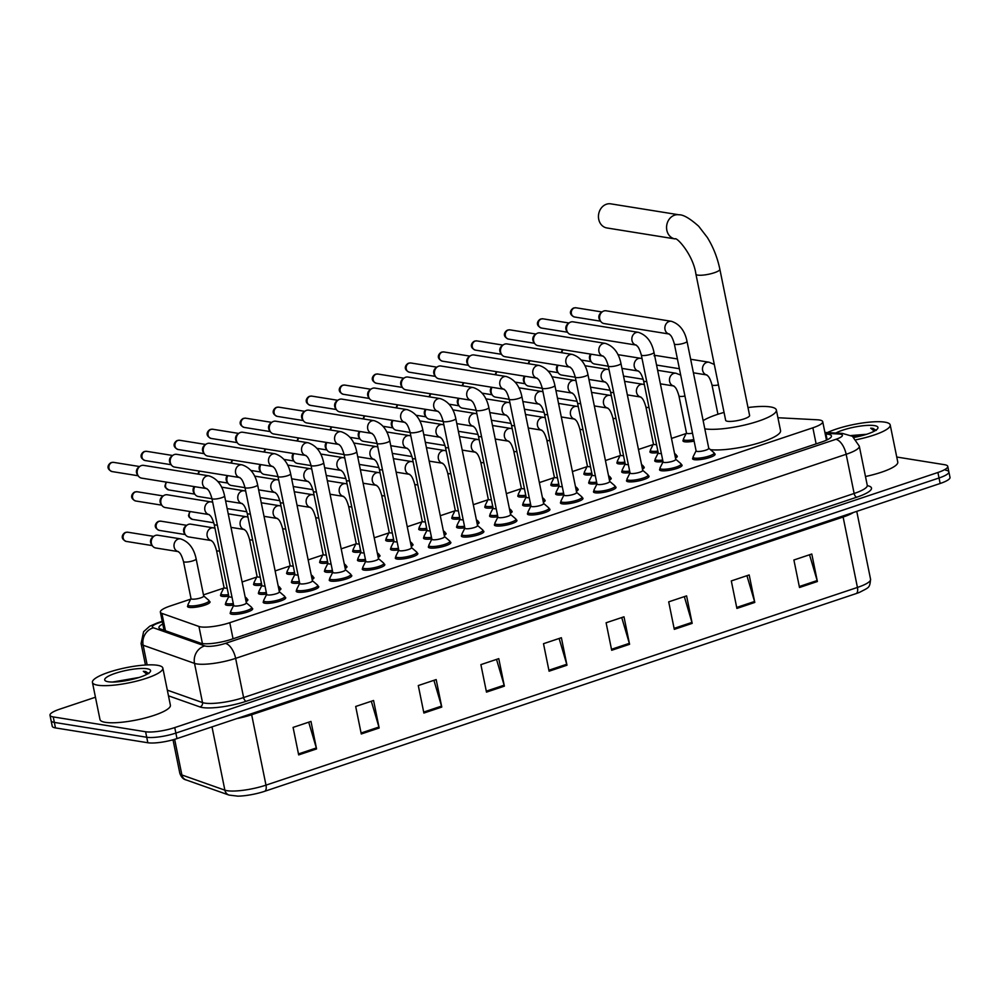 <?xml version="1.0" encoding="UTF-8"?>
<svg xmlns="http://www.w3.org/2000/svg" width="1000" height="1000" viewBox="0 0 1000 1000"><rect width="100%" height="100%" fill="white"/><g stroke="black" fill="none" stroke-linecap="round" stroke-linejoin="round"><path stroke-width="1.5" d="M228.8 596.175A11.487 2.462 168.5 0 1 222.25 596.35A11.487 2.462 168.5 0 1 220.525 595.45A11.487 2.462 168.5 0 1 221.062 594.475M261.825 585.125A11.487 2.462 168.5 0 1 255.287 585.312A11.487 2.462 168.5 0 1 253.562 584.412A11.487 2.462 168.5 0 1 254.1 583.425M294.862 574.087A11.487 2.462 168.5 0 1 288.312 574.275A11.487 2.462 168.5 0 1 286.588 573.375A11.487 2.462 168.5 0 1 287.125 572.388M327.887 563.05A11.487 2.462 168.5 0 1 321.35 563.225A11.487 2.462 168.5 0 1 319.625 562.337A11.487 2.462 168.5 0 1 320.15 561.35M360.925 552A11.487 2.462 168.5 0 1 354.375 552.188A11.487 2.462 168.5 0 1 352.65 551.287A11.487 2.462 168.5 0 1 353.188 550.312M393.95 540.962A11.487 2.462 168.5 0 1 387.413 541.15A11.487 2.462 168.5 0 1 385.688 540.25A11.487 2.462 168.5 0 1 386.213 539.263M426.987 529.925A11.487 2.462 168.5 0 1 420.438 530.112A11.487 2.462 168.5 0 1 418.713 529.212A11.487 2.462 168.5 0 1 419.25 528.225M460.012 518.888A11.487 2.462 168.5 0 1 453.462 519.062A11.487 2.462 168.5 0 1 451.75 518.175A11.487 2.462 168.5 0 1 452.275 517.188M493.038 507.837A11.487 2.462 168.5 0 1 486.5 508.025A11.487 2.462 168.5 0 1 484.775 507.125A11.487 2.462 168.5 0 1 485.312 506.138M526.075 496.8A11.487 2.462 168.5 0 1 519.525 496.987A11.487 2.462 168.5 0 1 517.8 496.087A11.487 2.462 168.5 0 1 518.337 495.1M559.1 485.763A11.487 2.462 168.5 0 1 552.562 485.938A11.487 2.462 168.5 0 1 550.837 485.05A11.487 2.462 168.5 0 1 551.362 484.062M592.137 474.725A11.487 2.462 168.5 0 1 585.588 474.9A11.487 2.462 168.5 0 1 583.862 474A11.487 2.462 168.5 0 1 584.4 473.025M625.163 463.675A11.487 2.462 168.5 0 1 618.625 463.862A11.487 2.462 168.5 0 1 616.9 462.962A11.487 2.462 168.5 0 1 617.425 461.975M658.2 452.638A11.487 2.462 168.5 0 1 651.65 452.825A11.487 2.462 168.5 0 1 649.925 451.925A11.487 2.462 168.5 0 1 650.462 450.938M694.125 441.125A11.487 2.462 168.5 0 1 684.675 441.775A11.487 2.462 168.5 0 1 682.962 440.887A11.487 2.462 168.5 0 1 683.487 439.9M209.15 601.213A11.487 2.462 168.5 0 1 210.025 601.912A11.487 2.462 168.5 0 1 202.125 605.95A11.487 2.462 168.5 0 1 189.225 607.388A11.487 2.462 168.5 0 1 187.5 606.5A11.487 2.462 168.5 0 1 188.038 605.513M266.637 594.075A11.487 2.462 168.5 0 1 260.1 594.263A11.487 2.462 168.5 0 1 258.375 593.362A11.487 2.462 168.5 0 1 258.9 592.375M299.675 583.038A11.487 2.462 168.5 0 1 293.125 583.212A11.487 2.462 168.5 0 1 291.4 582.325A11.487 2.462 168.5 0 1 291.938 581.337M332.7 572A11.487 2.462 168.5 0 1 326.163 572.175A11.487 2.462 168.5 0 1 324.438 571.275A11.487 2.462 168.5 0 1 324.963 570.3M365.737 560.95A11.487 2.462 168.5 0 1 359.188 561.138A11.487 2.462 168.5 0 1 357.463 560.237A11.487 2.462 168.5 0 1 358 559.25M398.762 549.913A11.487 2.462 168.5 0 1 392.212 550.1A11.487 2.462 168.5 0 1 390.5 549.2A11.487 2.462 168.5 0 1 391.025 548.212M431.8 538.875A11.487 2.462 168.5 0 1 425.25 539.05A11.487 2.462 168.5 0 1 423.525 538.162A11.487 2.462 168.5 0 1 424.062 537.175M464.825 527.825A11.487 2.462 168.5 0 1 458.275 528.013A11.487 2.462 168.5 0 1 456.55 527.112A11.487 2.462 168.5 0 1 457.088 526.138M497.85 516.788A11.487 2.462 168.5 0 1 491.312 516.975A11.487 2.462 168.5 0 1 489.588 516.075A11.487 2.462 168.5 0 1 490.125 515.087M530.887 505.75A11.487 2.462 168.5 0 1 524.338 505.938A11.487 2.462 168.5 0 1 522.612 505.037A11.487 2.462 168.5 0 1 523.15 504.05M563.913 494.712A11.487 2.462 168.5 0 1 557.375 494.888A11.487 2.462 168.5 0 1 555.65 494A11.487 2.462 168.5 0 1 556.175 493.013M596.95 483.663A11.487 2.462 168.5 0 1 590.4 483.85A11.487 2.462 168.5 0 1 588.675 482.95A11.487 2.462 168.5 0 1 589.212 481.962M629.975 472.625A11.487 2.462 168.5 0 1 623.438 472.812A11.487 2.462 168.5 0 1 621.712 471.912A11.487 2.462 168.5 0 1 622.238 470.925M663.012 461.587A11.487 2.462 168.5 0 1 656.462 461.763A11.487 2.462 168.5 0 1 654.737 460.875A11.487 2.462 168.5 0 1 655.275 459.888M233.612 605.112A11.487 2.462 168.5 0 1 227.062 605.3A11.487 2.462 168.5 0 1 225.338 604.4A11.487 2.462 168.5 0 1 225.875 603.413M449.988 541.825A11.487 2.462 168.5 0 1 450.863 542.525A11.487 2.462 168.5 0 1 442.962 546.562A11.487 2.462 168.5 0 1 430.062 548A11.487 2.462 168.5 0 1 428.338 547.1A11.487 2.462 168.5 0 1 428.875 546.125M483.013 530.788A11.487 2.462 168.5 0 1 483.888 531.487A11.487 2.462 168.5 0 1 475.988 535.525A11.487 2.462 168.5 0 1 463.088 536.962A11.487 2.462 168.5 0 1 461.362 536.062A11.487 2.462 168.5 0 1 461.9 535.075M317.863 585.988A11.487 2.462 168.5 0 1 318.738 586.688A11.487 2.462 168.5 0 1 310.837 590.725A11.487 2.462 168.5 0 1 297.938 592.163A11.487 2.462 168.5 0 1 296.212 591.275A11.487 2.462 168.5 0 1 296.75 590.288M516.05 519.738A11.487 2.462 168.5 0 1 516.925 520.438A11.487 2.462 168.5 0 1 509.025 524.487A11.487 2.462 168.5 0 1 496.125 525.925A11.487 2.462 168.5 0 1 494.4 525.025A11.487 2.462 168.5 0 1 494.925 524.038M284.837 597.025A11.487 2.462 168.5 0 1 285.712 597.725A11.487 2.462 168.5 0 1 277.812 601.775A11.487 2.462 168.5 0 1 264.913 603.212A11.487 2.462 168.5 0 1 263.188 602.312A11.487 2.462 168.5 0 1 263.712 601.325M416.962 552.863A11.487 2.462 168.5 0 1 417.837 553.562A11.487 2.462 168.5 0 1 409.938 557.6A11.487 2.462 168.5 0 1 397.025 559.05A11.487 2.462 168.5 0 1 395.312 558.15A11.487 2.462 168.5 0 1 395.838 557.163M350.9 574.95A11.487 2.462 168.5 0 1 351.775 575.65A11.487 2.462 168.5 0 1 343.875 579.688A11.487 2.462 168.5 0 1 330.975 581.125A11.487 2.462 168.5 0 1 329.25 580.225A11.487 2.462 168.5 0 1 329.775 579.237M383.925 563.9A11.487 2.462 168.5 0 1 384.8 564.6A11.487 2.462 168.5 0 1 376.9 568.65A11.487 2.462 168.5 0 1 364 570.087A11.487 2.462 168.5 0 1 362.275 569.188A11.487 2.462 168.5 0 1 362.812 568.2M549.075 508.7A11.487 2.462 168.5 0 1 549.95 509.4A11.487 2.462 168.5 0 1 542.05 513.438A11.487 2.462 168.5 0 1 529.15 514.875A11.487 2.462 168.5 0 1 527.425 513.987A11.487 2.462 168.5 0 1 527.962 513M582.112 497.663A11.487 2.462 168.5 0 1 582.987 498.363A11.487 2.462 168.5 0 1 575.087 502.4A11.487 2.462 168.5 0 1 562.188 503.837A11.487 2.462 168.5 0 1 560.462 502.938A11.487 2.462 168.5 0 1 560.988 501.962M615.138 486.625A11.487 2.462 168.5 0 1 616.013 487.312A11.487 2.462 168.5 0 1 608.112 491.362A11.487 2.462 168.5 0 1 595.212 492.8A11.487 2.462 168.5 0 1 593.488 491.9A11.487 2.462 168.5 0 1 594.025 490.913M648.175 475.575A11.487 2.462 168.5 0 1 649.05 476.275A11.487 2.462 168.5 0 1 641.15 480.325A11.487 2.462 168.5 0 1 628.237 481.763A11.487 2.462 168.5 0 1 626.525 480.863A11.487 2.462 168.5 0 1 627.05 479.875M681.2 464.538A11.487 2.462 168.5 0 1 682.075 465.238A11.487 2.462 168.5 0 1 674.175 469.275A11.487 2.462 168.5 0 1 661.275 470.712A11.487 2.462 168.5 0 1 659.55 469.825A11.487 2.462 168.5 0 1 660.088 468.837M714.237 453.5A11.487 2.462 168.5 0 1 715.113 454.2A11.487 2.462 168.5 0 1 707.2 458.237A11.487 2.462 168.5 0 1 694.3 459.675A11.487 2.462 168.5 0 1 692.575 458.775A11.487 2.462 168.5 0 1 693.112 457.788M251.8 608.075A11.487 2.462 168.5 0 1 252.675 608.763A11.487 2.462 168.5 0 1 244.775 612.812A11.487 2.462 168.5 0 1 231.875 614.25A11.487 2.462 168.5 0 1 230.15 613.35A11.487 2.462 168.5 0 1 230.688 612.362M190.688 599.15L170.212 606A21.55 4.625 -11.5 0 0 160.362 612.1A21.55 4.625 -11.5 0 0 161.9 613.387L198.938 626.462A21.55 4.625 -11.5 0 0 200.625 626.875A21.55 4.625 -11.5 0 0 229.775 622.7L812.862 427.8A21.55 4.625 -11.5 0 0 822.712 421.688A21.55 4.625 -11.5 0 0 817.25 419.787L777.925 417.725M686.137 433.537L671.488 438.438M653.112 444.588L638.462 449.475M620.075 455.625L605.438 460.525M587.05 466.662L572.4 471.562M554.012 477.7L539.375 482.6M520.988 488.75L506.337 493.638M487.962 499.787L473.312 504.688M454.925 510.825L440.275 515.725M421.9 521.875L407.25 526.763M388.862 532.913L374.212 537.8M355.838 543.95L341.188 548.85M322.8 554.987L308.163 559.888M289.775 566.038L275.125 570.925M256.75 577.075L242.1 581.975M223.713 588.112L203.463 594.888M280.025 588.075A11.487 2.462 168.5 0 1 280.9 588.775A11.487 2.462 168.5 0 1 279.125 590.588M313.05 577.038A11.487 2.462 168.5 0 1 313.925 577.737A11.487 2.462 168.5 0 1 312.162 579.55M346.087 566A11.487 2.462 168.5 0 1 346.962 566.7A11.487 2.462 168.5 0 1 345.188 568.513M379.113 554.963A11.487 2.462 168.5 0 1 379.988 555.662A11.487 2.462 168.5 0 1 378.225 557.463M412.15 543.913A11.487 2.462 168.5 0 1 413.025 544.612A11.487 2.462 168.5 0 1 411.25 546.425M445.175 532.875A11.487 2.462 168.5 0 1 446.05 533.575A11.487 2.462 168.5 0 1 444.275 535.388M478.212 521.838A11.487 2.462 168.5 0 1 479.087 522.537A11.487 2.462 168.5 0 1 477.312 524.35M511.238 510.8A11.487 2.462 168.5 0 1 512.112 511.488A11.487 2.462 168.5 0 1 510.337 513.3M544.263 499.75A11.487 2.462 168.5 0 1 545.138 500.45A11.487 2.462 168.5 0 1 543.375 502.262M577.3 488.713A11.487 2.462 168.5 0 1 578.175 489.412A11.487 2.462 168.5 0 1 576.4 491.225M610.325 477.675A11.487 2.462 168.5 0 1 611.2 478.375A11.487 2.462 168.5 0 1 609.438 480.175M643.363 466.625A11.487 2.462 168.5 0 1 644.237 467.325A11.487 2.462 168.5 0 1 642.463 469.137M676.388 455.588A11.487 2.462 168.5 0 1 677.262 456.287A11.487 2.462 168.5 0 1 675.487 458.1M246.988 599.125A11.487 2.462 168.5 0 1 247.862 599.825A11.487 2.462 168.5 0 1 246.1 601.625M162.787 624.038A21.55 4.625 -11.5 0 0 158.938 627.712A21.55 4.625 -11.5 0 0 160.487 628.987L200.5 643.125A21.55 4.625 -11.5 0 0 202.188 643.525A21.55 4.625 -11.5 0 0 231.337 639.35L821.587 442.05A21.55 4.625 -11.5 0 0 831.438 435.95A21.55 4.625 -11.5 0 0 825.975 434.038L825.212 434M896.737 457.025L944.525 464.7A21.55 4.625 168.5 0 1 947.763 466.388A21.55 4.625 168.5 0 1 937.913 472.488L174.75 727.588A21.55 4.625 168.5 0 1 145.6 731.75L53.238 716.912A21.55 4.625 168.5 0 1 50 715.225A21.55 4.625 168.5 0 1 59.85 709.125L95.45 697.225M945.65 470.2A21.55 4.625 168.5 0 1 948.875 471.887L950 477.388A21.55 4.625 168.5 0 1 940.15 483.488L176.988 738.587A21.55 4.625 168.5 0 1 147.838 742.75L55.475 727.913L54.35 722.412A21.55 4.625 168.5 0 1 51.125 720.725A21.55 4.625 168.5 0 0 54.35 722.412L146.713 737.25L54.35 722.412L53.238 716.912M176.988 738.587L175.875 733.088A21.55 4.625 168.5 0 1 146.713 737.25A21.55 4.625 168.5 0 0 175.875 733.088L939.025 477.987L175.875 733.088L174.75 727.588M948.875 471.887A21.55 4.625 168.5 0 1 939.025 477.987A21.55 4.625 168.5 0 0 948.875 471.887L947.763 466.388M826.338 439.5L827.1 439.538A21.55 4.625 168.5 0 1 827.675 439.575M163.162 629.938A21.55 4.625 168.5 0 1 163.9 629.538M809.538 554.775L817.15 580.55A5.75 2.775 71.5 0 1 817.387 581.512L811.787 554.012L793.9 560L799.5 587.5L817.387 581.512M746.938 575.7L754.55 601.475A5.75 2.775 71.5 0 1 754.788 602.438L749.188 574.938L731.3 580.925L736.9 608.425L754.788 602.438M684.325 596.625L691.938 622.413A5.75 2.775 71.5 0 1 692.175 623.375L686.587 595.875L668.7 601.85L674.3 629.35L692.175 623.375M621.725 617.55L629.338 643.337A5.75 2.775 71.5 0 1 629.575 644.3L623.987 616.8L606.1 622.775L611.688 650.275L629.575 644.3M308.712 722.175L316.325 747.962A5.75 2.775 71.5 0 1 316.562 748.925L310.975 721.425L293.087 727.4L298.675 754.9L316.562 748.925M371.312 701.25L378.925 727.038A5.75 2.775 71.5 0 1 379.162 728L373.575 700.5L355.688 706.475L361.275 733.975L379.162 728M433.925 680.325L441.525 706.112A5.75 2.775 71.5 0 1 441.775 707.075L436.175 679.575L418.288 685.55L423.888 713.05L441.775 707.075M496.525 659.4L504.137 685.188A5.75 2.775 71.5 0 1 504.375 686.15L498.775 658.65L480.887 664.625L486.488 692.125L504.375 686.15M559.125 638.475L566.737 664.262A5.75 2.775 71.5 0 1 566.975 665.225L561.375 637.725L543.5 643.7L549.087 671.2L566.975 665.225M856.075 593.612A7.188 3.475 -108.5 0 0 857.438 587.438A28.737 6.175 -11.5 0 0 870.575 579.3C869.675 588.237 869.175 587.212 859.688 592.275A23.562 5.062 168.5 0 1 856.075 593.612L264.625 791.312A23.562 5.062 168.5 0 1 237.9 796.15L229 795.075L186.025 779.9C183.312 779.325 181.25 777.125 179.825 773.275A28.737 6.175 -11.5 0 0 181.887 774.975A7.188 6.6 109.5 0 0 186.025 779.9M55.475 727.913A21.55 4.625 168.5 0 1 52.237 726.225L50 715.225M157.45 665.288A35.913 7.713 168.5 0 1 162.838 668.088A35.913 7.713 168.5 0 1 138.138 680.725A35.913 7.713 168.5 0 1 97.825 685.212A35.913 7.713 168.5 0 1 92.438 682.412A35.913 7.713 168.5 0 1 117.125 669.775A35.913 7.713 168.5 0 1 157.45 665.288M162.838 668.088L170.387 705.212A35.913 7.713 168.5 0 1 145.7 717.85A35.913 7.713 168.5 0 1 105.375 722.337A35.913 7.713 168.5 0 1 99.987 719.538L92.438 682.412M139.188 677.425A16.238 3.487 168.5 0 1 139.262 677.425L112.587 682.038M108.2 681.75A23.413 5.025 168.5 0 1 105.475 680.888A23.413 5.025 168.5 0 1 118.4 672.35A23.413 5.025 168.5 0 1 147.075 668.75A23.413 5.025 168.5 0 1 150.238 671.775A23.413 5.025 168.5 0 1 132.012 679.438A23.413 5.025 168.5 0 1 108.2 681.75M148.825 673.587L145.65 671.525L143.312 671.3L146.938 674.287M134.875 678.713L115.862 681.938M148.588 673.288L143.312 671.3M610.8 203.85A12.212 10.362 99.1 0 0 606.487 204.213A12.212 10.362 99.1 0 0 598.45 216.8A12.212 10.362 99.1 0 0 606.925 227.963L675.037 238.912A12.212 10.362 -80.9 0 1 666.562 227.738A12.212 10.362 -80.9 0 1 674.6 215.162A12.212 10.362 -80.9 0 1 678.913 214.788L610.8 203.85M675.037 238.912C676.475 236.637 693.263 254.725 695.925 274.15L725.662 420.325A12.212 2.625 -11.5 0 0 727.5 421.275A12.212 2.625 -11.5 0 0 741.213 419.75A12.212 2.625 -11.5 0 0 749.6 415.45L719.862 269.288C717.45 257.688 713.263 247.062 707.3 237.425L698.675 226.238C689.837 218.375 683.25 214.562 678.913 214.788M747.987 407.55A39.513 8.488 168.5 0 1 770.425 406.925A39.513 8.488 168.5 0 1 776.35 410.012A39.513 8.488 168.5 0 1 749.188 423.9A39.513 8.488 168.5 0 1 704.837 428.85A39.513 8.488 168.5 0 1 704.812 428.837M776.35 410.012L780.55 430.637A39.513 8.488 168.5 0 1 754.587 444.212A39.513 8.488 168.5 0 1 710.45 449.663M703.15 420.625A39.513 8.488 168.5 0 1 724.062 412.413M246.225 602.688A6.463 1.388 168.5 0 1 246.35 602.9A6.463 1.388 168.5 0 1 241.912 605.175A6.463 1.388 168.5 0 1 234.65 605.975A6.463 1.388 168.5 0 1 233.688 605.475L211.925 498.5C209.125 488.812 207.325 489.625 206.625 488.562L206.925 488.638M246.337 602.788L251.475 607.188A10.775 2.312 168.5 0 1 251.7 607.537A10.775 2.312 168.5 0 1 244.288 611.325A10.775 2.312 168.5 0 1 232.2 612.675A10.775 2.312 168.5 0 1 230.575 611.838A10.775 2.312 168.5 0 1 230.65 611.425L233.663 605.363M206.7 488.6L141.625 478.137A6.463 5.487 -80.9 0 1 138.275 475.925A6.463 5.487 -80.9 0 1 137.287 473.55A6.463 5.487 -80.9 0 1 139.8 466.425A6.463 5.487 -80.9 0 1 141.387 465.575A6.463 5.487 -80.9 0 1 143.675 465.375L208.975 475.863C217.162 478.587 222.375 485.275 224.587 495.925A6.463 1.388 168.5 0 1 221.962 497.638A6.463 1.388 168.5 0 1 212.887 499A6.463 1.388 168.5 0 1 211.925 498.5M138.275 475.925L137.238 474.412A4.675 3.962 -80.9 0 1 136.525 472.688A4.675 3.962 -80.9 0 1 138.338 467.55L139.8 466.425M279.25 591.65A6.463 1.388 168.5 0 1 279.387 591.85A6.463 1.388 168.5 0 1 274.938 594.125A6.463 1.388 168.5 0 1 267.688 594.938A6.463 1.388 168.5 0 1 266.712 594.438L244.95 487.463C242.15 477.775 240.35 478.587 239.65 477.512L239.95 477.6M279.363 591.737L284.513 596.15A10.775 2.312 168.5 0 1 284.725 596.5A10.775 2.312 168.5 0 1 277.325 600.288A10.775 2.312 168.5 0 1 265.225 601.638A10.775 2.312 168.5 0 1 263.612 600.788A10.775 2.312 168.5 0 1 263.675 600.388L266.688 594.325M239.725 477.562L174.65 467.1A6.463 5.487 -80.9 0 1 171.3 464.888A6.463 5.487 -80.9 0 1 170.312 462.512A6.463 5.487 -80.9 0 1 172.825 455.387A6.463 5.487 -80.9 0 1 174.425 454.525A6.463 5.487 -80.9 0 1 176.713 454.338L242 464.825C250.2 467.55 255.4 474.225 257.625 484.875A6.463 1.388 168.5 0 1 255 486.6A6.463 1.388 168.5 0 1 245.925 487.962A6.463 1.388 168.5 0 1 244.95 487.463M171.3 464.888L170.263 463.363A4.675 3.962 -80.9 0 1 169.55 461.65A4.675 3.962 -80.9 0 1 171.375 456.5L172.825 455.387M312.288 580.612A6.463 1.388 168.5 0 1 312.413 580.812A6.463 1.388 168.5 0 1 307.975 583.088A6.463 1.388 168.5 0 1 300.712 583.9A6.463 1.388 168.5 0 1 299.75 583.387L277.975 476.413C275.175 466.737 273.387 467.537 272.688 466.475L272.987 466.55M312.387 580.7L317.538 585.112A10.775 2.312 168.5 0 1 317.762 585.45A10.775 2.312 168.5 0 1 310.35 589.25A10.775 2.312 168.5 0 1 298.25 590.588A10.775 2.312 168.5 0 1 296.637 589.75A10.775 2.312 168.5 0 1 296.712 589.35L299.725 583.275M275.038 453.787A6.463 5.487 -80.9 0 0 273.087 453.888A6.463 5.487 -80.9 0 0 272.75 453.988A6.463 5.487 -80.9 0 0 268.5 460.5A6.463 5.487 -80.9 0 0 272.75 466.512L207.688 456.062A6.463 5.487 -80.9 0 1 204.338 453.85A6.463 5.487 -80.9 0 1 203.35 451.475A6.463 5.487 -80.9 0 1 205.863 444.338A6.463 5.487 -80.9 0 1 207.45 443.488A6.463 5.487 -80.9 0 1 209.737 443.288L275.038 453.787C283.225 456.5 288.438 463.188 290.65 473.837A6.463 1.388 168.5 0 1 288.025 475.55A6.463 1.388 168.5 0 1 278.95 476.925A6.463 1.388 168.5 0 1 277.975 476.413M204.338 453.85L203.3 452.325A4.675 3.962 -80.9 0 1 202.587 450.613A4.675 3.962 -80.9 0 1 204.4 445.462L205.863 444.338M345.312 569.562A6.463 1.388 168.5 0 1 345.45 569.775A6.463 1.388 168.5 0 1 341 572.05A6.463 1.388 168.5 0 1 333.75 572.85A6.463 1.388 168.5 0 1 332.775 572.35L311.012 465.375C308.212 455.688 306.413 456.5 305.712 455.438L306.012 455.513M345.425 569.663L350.562 574.075A10.775 2.312 168.5 0 1 350.788 574.412A10.775 2.312 168.5 0 1 343.387 578.2A10.775 2.312 168.5 0 1 331.287 579.55A10.775 2.312 168.5 0 1 329.675 578.713A10.775 2.312 168.5 0 1 329.738 578.312L332.75 572.238M305.788 455.475L240.712 445.012A6.463 5.487 -80.9 0 1 237.362 442.8A6.463 5.487 -80.9 0 1 236.375 440.425A6.463 5.487 -80.9 0 1 238.888 433.3A6.463 5.487 -80.9 0 1 240.487 432.45A6.463 5.487 -80.9 0 1 242.763 432.25L308.062 442.75C316.262 445.462 321.463 452.15 323.675 462.8A6.463 1.388 168.5 0 1 321.05 464.513A6.463 1.388 168.5 0 1 311.975 465.875A6.463 1.388 168.5 0 1 311.012 465.375M237.362 442.8L236.325 441.287A4.675 3.962 -80.9 0 1 235.613 439.562A4.675 3.962 -80.9 0 1 237.425 434.425L238.888 433.3M378.35 558.525A6.463 1.388 168.5 0 1 378.475 558.737A6.463 1.388 168.5 0 1 374.038 561A6.463 1.388 168.5 0 1 366.775 561.812A6.463 1.388 168.5 0 1 365.8 561.312L344.038 454.338C341.238 444.65 339.438 445.462 338.75 444.387L339.038 444.475M378.45 558.625L383.6 563.025A10.775 2.312 168.5 0 1 383.825 563.375A10.775 2.312 168.5 0 1 376.413 567.163A10.775 2.312 168.5 0 1 364.312 568.513A10.775 2.312 168.5 0 1 362.7 567.675A10.775 2.312 168.5 0 1 362.775 567.263L365.788 561.2M341.1 431.7A6.463 5.487 -80.9 0 0 339.15 431.8A6.463 5.487 -80.9 0 0 338.812 431.9A6.463 5.487 -80.9 0 0 334.562 438.413A6.463 5.487 -80.9 0 0 338.8 444.425L273.75 433.975A6.463 5.487 -80.9 0 1 270.387 431.763A6.463 5.487 -80.9 0 1 269.413 429.387A6.463 5.487 -80.9 0 1 271.925 422.262A6.463 5.487 -80.9 0 1 273.512 421.413A6.463 5.487 -80.9 0 1 275.8 421.213L341.1 431.7C349.288 434.425 354.5 441.112 356.712 451.75A6.463 1.388 168.5 0 1 354.087 453.475A6.463 1.388 168.5 0 1 345.012 454.837A6.463 1.388 168.5 0 1 344.038 454.338M270.387 431.763L269.363 430.25A4.675 3.962 -80.9 0 1 268.65 428.525A4.675 3.962 -80.9 0 1 270.462 423.375L271.925 422.262M411.375 547.487A6.463 1.388 168.5 0 1 411.512 547.688A6.463 1.388 168.5 0 1 407.062 549.963A6.463 1.388 168.5 0 1 399.8 550.775A6.463 1.388 168.5 0 1 398.837 550.275L377.075 443.288C374.275 433.612 372.475 434.412 371.775 433.35L372.075 433.425M411.488 547.575L416.625 551.987A10.775 2.312 168.5 0 1 416.85 552.337A10.775 2.312 168.5 0 1 409.438 556.125A10.775 2.312 168.5 0 1 397.35 557.475A10.775 2.312 168.5 0 1 395.737 556.625A10.775 2.312 168.5 0 1 395.8 556.225L398.812 550.15M371.85 433.4L306.775 422.938A6.463 5.487 -80.9 0 1 303.425 420.725A6.463 5.487 -80.9 0 1 302.438 418.35A6.463 5.487 -80.9 0 1 304.95 411.225A6.463 5.487 -80.9 0 1 306.55 410.363A6.463 5.487 -80.9 0 1 308.825 410.175L374.125 420.662C382.325 423.387 387.525 430.062 389.738 440.712A6.463 1.388 168.5 0 1 387.113 442.438A6.463 1.388 168.5 0 1 378.038 443.8A6.463 1.388 168.5 0 1 377.075 443.288M303.425 420.725L302.387 419.2A4.675 3.962 -80.9 0 1 301.675 417.488A4.675 3.962 -80.9 0 1 303.488 412.337L304.95 411.225M444.4 536.438A6.463 1.388 168.5 0 1 444.538 536.65A6.463 1.388 168.5 0 1 440.087 538.925A6.463 1.388 168.5 0 1 432.837 539.738A6.463 1.388 168.5 0 1 431.863 539.225L410.1 432.25C407.3 422.575 405.5 423.375 404.8 422.312L405.1 422.388M444.513 536.538L449.663 540.95A10.775 2.312 168.5 0 1 449.875 541.287A10.775 2.312 168.5 0 1 442.475 545.075A10.775 2.312 168.5 0 1 430.375 546.425A10.775 2.312 168.5 0 1 428.762 545.588A10.775 2.312 168.5 0 1 428.825 545.188L431.838 539.113M407.15 409.625A6.463 5.487 -80.9 0 0 405.213 409.712A6.463 5.487 -80.9 0 0 404.875 409.812A6.463 5.487 -80.9 0 0 400.613 416.337A6.463 5.487 -80.9 0 0 404.862 422.35L339.812 411.9A6.463 5.487 -80.9 0 1 336.45 409.688A6.463 5.487 -80.9 0 1 335.462 407.3A6.463 5.487 -80.9 0 1 337.987 400.175A6.463 5.487 -80.9 0 1 339.575 399.325A6.463 5.487 -80.9 0 1 341.863 399.125L407.15 409.625C415.35 412.337 420.562 419.025 422.775 429.675A6.463 1.388 168.5 0 1 420.15 431.388A6.463 1.388 168.5 0 1 411.075 432.762A6.463 1.388 168.5 0 1 410.1 432.25M336.45 409.688L335.412 408.162A4.675 3.962 -80.9 0 1 334.7 406.45A4.675 3.962 -80.9 0 1 336.525 401.3L337.987 400.175M477.438 525.4A6.463 1.388 168.5 0 1 477.562 525.612A6.463 1.388 168.5 0 1 473.125 527.888A6.463 1.388 168.5 0 1 465.863 528.688A6.463 1.388 168.5 0 1 464.9 528.188L443.137 421.213C440.337 411.525 438.537 412.337 437.837 411.275L438.137 411.35M477.55 525.5L482.688 529.9A10.775 2.312 168.5 0 1 482.912 530.25A10.775 2.312 168.5 0 1 475.5 534.038A10.775 2.312 168.5 0 1 463.413 535.388A10.775 2.312 168.5 0 1 461.788 534.55A10.775 2.312 168.5 0 1 461.863 534.138L464.875 528.075M437.912 411.312L372.837 400.85A6.463 5.487 -80.9 0 1 369.487 398.638A6.463 5.487 -80.9 0 1 368.5 396.262A6.463 5.487 -80.9 0 1 371.012 389.137A6.463 5.487 -80.9 0 1 372.6 388.288A6.463 5.487 -80.9 0 1 374.888 388.088L440.188 398.587C448.375 401.3 453.587 407.987 455.8 418.638A6.463 1.388 168.5 0 1 453.175 420.35A6.463 1.388 168.5 0 1 444.1 421.712A6.463 1.388 168.5 0 1 443.137 421.213M369.487 398.638L368.45 397.125A4.675 3.962 -80.9 0 1 367.738 395.4A4.675 3.962 -80.9 0 1 369.55 390.262L371.012 389.137M510.462 514.362A6.463 1.388 168.5 0 1 510.6 514.562A6.463 1.388 168.5 0 1 506.15 516.838A6.463 1.388 168.5 0 1 498.9 517.65A6.463 1.388 168.5 0 1 497.925 517.15L476.163 410.175C473.363 400.487 471.562 401.3 470.863 400.225L471.163 400.312M510.575 514.45L515.725 518.862A10.775 2.312 168.5 0 1 515.938 519.212A10.775 2.312 168.5 0 1 508.537 523A10.775 2.312 168.5 0 1 496.438 524.35A10.775 2.312 168.5 0 1 494.825 523.5A10.775 2.312 168.5 0 1 494.888 523.1L497.9 517.038M473.212 387.537A6.463 5.487 -80.9 0 0 471.275 387.638A6.463 5.487 -80.9 0 0 470.938 387.738A6.463 5.487 -80.9 0 0 466.675 394.25A6.463 5.487 -80.9 0 0 470.925 400.262L405.875 389.812A6.463 5.487 -80.9 0 1 402.512 387.6A6.463 5.487 -80.9 0 1 401.525 385.225A6.463 5.487 -80.9 0 1 404.038 378.1A6.463 5.487 -80.9 0 1 405.637 377.238A6.463 5.487 -80.9 0 1 407.925 377.05L473.212 387.537C481.413 390.262 486.613 396.938 488.837 407.587A6.463 1.388 168.5 0 1 486.213 409.312A6.463 1.388 168.5 0 1 477.137 410.675A6.463 1.388 168.5 0 1 476.163 410.175M402.512 387.6L401.475 386.075A4.675 3.962 -80.9 0 1 400.763 384.363A4.675 3.962 -80.9 0 1 402.587 379.212L404.038 378.1M543.5 503.325A6.463 1.388 168.5 0 1 543.625 503.525A6.463 1.388 168.5 0 1 539.188 505.8A6.463 1.388 168.5 0 1 531.925 506.613A6.463 1.388 168.5 0 1 530.962 506.1L509.188 399.125C506.388 389.45 504.6 390.25 503.9 389.188L504.2 389.263M543.6 503.413L548.75 507.825A10.775 2.312 168.5 0 1 548.975 508.162A10.775 2.312 168.5 0 1 541.562 511.962A10.775 2.312 168.5 0 1 529.462 513.3A10.775 2.312 168.5 0 1 527.85 512.463A10.775 2.312 168.5 0 1 527.925 512.062L530.938 505.988M503.975 389.225L438.9 378.775A6.463 5.487 -80.9 0 1 435.55 376.562A6.463 5.487 -80.9 0 1 434.562 374.188A6.463 5.487 -80.9 0 1 437.075 367.062A6.463 5.487 -80.9 0 1 438.663 366.2A6.463 5.487 -80.9 0 1 440.95 366.012L506.25 376.5C514.438 379.212 519.65 385.9 521.862 396.55A6.463 1.388 168.5 0 1 519.237 398.275A6.463 1.388 168.5 0 1 510.163 399.637A6.463 1.388 168.5 0 1 509.188 399.125M435.55 376.562L434.513 375.037A4.675 3.962 -80.9 0 1 433.8 373.325A4.675 3.962 -80.9 0 1 435.613 368.175L437.075 367.062M576.525 492.275A6.463 1.388 168.5 0 1 576.663 492.488A6.463 1.388 168.5 0 1 572.212 494.762A6.463 1.388 168.5 0 1 564.963 495.575A6.463 1.388 168.5 0 1 563.987 495.062L542.225 388.088C539.425 378.4 537.625 379.212 536.925 378.15L537.225 378.225M576.638 492.375L581.775 496.788A10.775 2.312 168.5 0 1 582 497.125A10.775 2.312 168.5 0 1 574.6 500.913A10.775 2.312 168.5 0 1 562.5 502.262A10.775 2.312 168.5 0 1 560.887 501.425A10.775 2.312 168.5 0 1 560.95 501.025L563.962 494.95M539.275 365.462A6.463 5.487 -80.9 0 0 537.337 365.55A6.463 5.487 -80.9 0 0 536.987 365.65A6.463 5.487 -80.9 0 0 532.737 372.175A6.463 5.487 -80.9 0 0 536.987 378.175L471.925 367.738A6.463 5.487 -80.9 0 1 468.575 365.525A6.463 5.487 -80.9 0 1 467.587 363.137A6.463 5.487 -80.9 0 1 470.1 356.012A6.463 5.487 -80.9 0 1 471.7 355.163A6.463 5.487 -80.9 0 1 473.988 354.963L539.275 365.462C547.475 368.175 552.675 374.862 554.9 385.513A6.463 1.388 168.5 0 1 552.263 387.225A6.463 1.388 168.5 0 1 543.188 388.587A6.463 1.388 168.5 0 1 542.225 388.088M468.575 365.525L467.537 364A4.675 3.962 -80.9 0 1 466.825 362.287A4.675 3.962 -80.9 0 1 468.638 357.137L470.1 356.012M609.562 481.238A6.463 1.388 168.5 0 1 609.688 481.45A6.463 1.388 168.5 0 1 605.25 483.725A6.463 1.388 168.5 0 1 597.987 484.525A6.463 1.388 168.5 0 1 597.013 484.025L575.25 377.05C572.45 367.362 570.65 368.175 569.963 367.113L570.262 367.188M609.663 481.337L614.812 485.737A10.775 2.312 168.5 0 1 615.037 486.087A10.775 2.312 168.5 0 1 607.625 489.875A10.775 2.312 168.5 0 1 595.525 491.225A10.775 2.312 168.5 0 1 593.913 490.387A10.775 2.312 168.5 0 1 593.987 489.975L597 483.913M570.037 367.15L504.963 356.688A6.463 5.487 -80.9 0 1 501.613 354.475A6.463 5.487 -80.9 0 1 500.625 352.1A6.463 5.487 -80.9 0 1 503.137 344.975A6.463 5.487 -80.9 0 1 504.725 344.125A6.463 5.487 -80.9 0 1 507.013 343.925L572.312 354.412C580.5 357.137 585.712 363.825 587.925 374.475A6.463 1.388 168.5 0 1 585.3 376.188A6.463 1.388 168.5 0 1 576.225 377.55A6.463 1.388 168.5 0 1 575.25 377.05M501.613 354.475L500.575 352.962A4.675 3.962 -80.9 0 1 499.862 351.238A4.675 3.962 -80.9 0 1 501.675 346.1L503.137 344.975M642.588 470.2A6.463 1.388 168.5 0 1 642.725 470.4A6.463 1.388 168.5 0 1 638.275 472.675A6.463 1.388 168.5 0 1 631.013 473.488A6.463 1.388 168.5 0 1 630.05 472.987L608.288 366.012C605.487 356.325 603.688 357.137 602.987 356.062L603.288 356.15M642.7 470.288L647.837 474.7A10.775 2.312 168.5 0 1 648.062 475.05A10.775 2.312 168.5 0 1 640.65 478.837A10.775 2.312 168.5 0 1 628.562 480.188A10.775 2.312 168.5 0 1 626.95 479.338A10.775 2.312 168.5 0 1 627.013 478.938L630.025 472.875M605.337 343.375A6.463 5.487 -80.9 0 0 603.387 343.475A6.463 5.487 -80.9 0 0 603.05 343.575A6.463 5.487 -80.9 0 0 598.8 350.087A6.463 5.487 -80.9 0 0 603.05 356.1L537.987 345.65A6.463 5.487 -80.9 0 1 534.637 343.438A6.463 5.487 -80.9 0 1 533.65 341.062A6.463 5.487 -80.9 0 1 536.163 333.938A6.463 5.487 -80.9 0 1 537.762 333.075A6.463 5.487 -80.9 0 1 540.037 332.887L605.337 343.375C613.538 346.1 618.737 352.775 620.95 363.425A6.463 1.388 168.5 0 1 618.325 365.15A6.463 1.388 168.5 0 1 609.25 366.512A6.463 1.388 168.5 0 1 608.288 366.012M534.637 343.438L533.6 341.912A4.675 3.962 -80.9 0 1 532.888 340.2A4.675 3.962 -80.9 0 1 534.7 335.05L536.163 333.938M675.612 459.162A6.463 1.388 168.5 0 1 675.75 459.363A6.463 1.388 168.5 0 1 671.3 461.637A6.463 1.388 168.5 0 1 664.05 462.45A6.463 1.388 168.5 0 1 663.075 461.938L641.312 354.963C638.513 345.288 636.712 346.087 636.013 345.025L636.312 345.1M675.725 459.25L680.875 463.663A10.775 2.312 168.5 0 1 681.087 464A10.775 2.312 168.5 0 1 673.688 467.8A10.775 2.312 168.5 0 1 661.587 469.137A10.775 2.312 168.5 0 1 659.975 468.3A10.775 2.312 168.5 0 1 660.037 467.9L663.062 461.825M636.1 345.062L571.025 334.613A6.463 5.487 -80.9 0 1 567.663 332.4A6.463 5.487 -80.9 0 1 566.675 330.025A6.463 5.487 -80.9 0 1 569.2 322.887A6.463 5.487 -80.9 0 1 570.788 322.038A6.463 5.487 -80.9 0 1 573.075 321.838L638.375 332.337C646.562 335.05 651.775 341.737 653.988 352.388A6.463 1.388 168.5 0 1 651.363 354.1A6.463 1.388 168.5 0 1 642.288 355.475A6.463 1.388 168.5 0 1 641.312 354.963M567.663 332.4L566.625 330.875A4.675 3.962 -80.9 0 1 565.913 329.162A4.675 3.962 -80.9 0 1 567.737 324.012L569.2 322.887M708.65 448.113A6.463 1.388 168.5 0 1 708.775 448.325A6.463 1.388 168.5 0 1 704.338 450.6A6.463 1.388 168.5 0 1 697.075 451.4A6.463 1.388 168.5 0 1 696.112 450.9L674.35 343.925C671.55 334.237 669.75 335.05 669.05 333.988L669.35 334.062M708.763 448.212L713.9 452.625A10.775 2.312 168.5 0 1 714.125 452.962A10.775 2.312 168.5 0 1 706.712 456.75A10.775 2.312 168.5 0 1 694.625 458.1A10.775 2.312 168.5 0 1 693 457.262A10.775 2.312 168.5 0 1 693.075 456.863L696.087 450.788M671.4 321.3A6.463 5.487 -80.9 0 0 669.45 321.388A6.463 5.487 -80.9 0 0 669.112 321.488A6.463 5.487 -80.9 0 0 664.862 328.013A6.463 5.487 -80.9 0 0 669.112 334.012L604.05 323.562A6.463 5.487 -80.9 0 1 600.7 321.35A6.463 5.487 -80.9 0 1 599.712 318.975A6.463 5.487 -80.9 0 1 602.225 311.85A6.463 5.487 -80.9 0 1 603.812 311A6.463 5.487 -80.9 0 1 606.1 310.8L671.4 321.3C679.6 324.012 684.8 330.7 687.013 341.35A6.463 1.388 168.5 0 1 684.388 343.062A6.463 1.388 168.5 0 1 675.312 344.425A6.463 1.388 168.5 0 1 674.35 343.925M600.7 321.35L599.663 319.837A4.675 3.962 -80.9 0 1 598.95 318.113A4.675 3.962 -80.9 0 1 600.763 312.975L602.225 311.85M231.975 597.075A6.463 1.388 168.5 0 1 229.838 597.025A6.463 1.388 168.5 0 1 228.875 596.525L214.213 524.475C211.412 514.788 209.613 515.6 208.912 514.538L209.213 514.612M211.262 501.85A6.463 5.487 -80.9 0 0 209.325 501.938A6.463 5.487 -80.9 0 0 204.875 510.025A6.463 5.487 -80.9 0 0 208.975 514.562L165.25 507.55A6.463 5.487 -80.9 0 1 161.887 505.337A6.463 5.487 -80.9 0 1 160.9 502.962A6.463 5.487 -80.9 0 1 163.425 495.825A6.463 5.487 -80.9 0 1 167.3 494.775L212.662 502.163M245.138 596.938L246.663 598.25A10.775 2.312 168.5 0 1 246.887 598.587A10.775 2.312 168.5 0 1 245.763 599.975M233.3 603.587A10.775 2.312 168.5 0 1 227.387 603.725A10.775 2.312 168.5 0 1 225.763 602.888A10.775 2.312 168.5 0 1 225.837 602.487L228.85 596.413M161.887 505.337L160.863 503.812A4.675 3.962 -80.9 0 1 160.15 502.1A4.675 3.962 -80.9 0 1 161.962 496.95L163.425 495.825M265.012 586.038A6.463 1.388 168.5 0 1 262.875 585.988A6.463 1.388 168.5 0 1 261.9 585.487L247.237 513.438C244.438 503.75 242.65 504.562 241.95 503.5L242.25 503.575M211.962 498.7L198.275 496.5A6.463 5.487 -80.9 0 1 194.925 494.288A6.463 5.487 -80.9 0 1 193.938 491.912A6.463 5.487 -80.9 0 1 194.8 486.688M278.175 585.9L279.7 587.2A10.775 2.312 168.5 0 1 279.913 587.55A10.775 2.312 168.5 0 1 278.788 588.938M266.325 592.537A10.775 2.312 168.5 0 1 260.413 592.688A10.775 2.312 168.5 0 1 258.8 591.85A10.775 2.312 168.5 0 1 258.863 591.438L261.875 585.375M194.925 494.288L193.888 492.775A4.675 3.962 -80.9 0 1 193.175 491.05A4.675 3.962 -80.9 0 1 194.275 486.6M298.038 575A6.463 1.388 168.5 0 1 295.9 574.95A6.463 1.388 168.5 0 1 294.938 574.45L280.275 502.388C277.475 492.713 275.675 493.512 274.975 492.45L275.275 492.525M244.988 487.663L231.312 485.462A6.463 5.487 -80.9 0 1 227.95 483.25A6.463 5.487 -80.9 0 1 226.962 480.875A6.463 5.487 -80.9 0 1 227.825 475.65M311.2 574.862L312.725 576.163A10.775 2.312 168.5 0 1 312.95 576.512A10.775 2.312 168.5 0 1 311.825 577.888M299.363 581.5A10.775 2.312 168.5 0 1 293.438 581.65A10.775 2.312 168.5 0 1 291.825 580.8A10.775 2.312 168.5 0 1 291.9 580.4L294.913 574.325M227.95 483.25L226.912 481.725A4.675 3.962 -80.9 0 1 226.2 480.012A4.675 3.962 -80.9 0 1 227.3 475.562M331.062 563.962A6.463 1.388 168.5 0 1 328.938 563.913A6.463 1.388 168.5 0 1 327.962 563.4L313.3 491.35C310.5 481.675 308.7 482.475 308.012 481.413L308.312 481.488M278.025 476.625L264.337 474.425A6.463 5.487 -80.9 0 1 260.988 472.212A6.463 5.487 -80.9 0 1 260 469.837A6.463 5.487 -80.9 0 1 260.863 464.6M344.237 563.812L345.75 565.125A10.775 2.312 168.5 0 1 345.975 565.462A10.775 2.312 168.5 0 1 344.85 566.85M332.388 570.462A10.775 2.312 168.5 0 1 326.475 570.6A10.775 2.312 168.5 0 1 324.862 569.763A10.775 2.312 168.5 0 1 324.925 569.362L327.938 563.288M260.988 472.212L259.95 470.688A4.675 3.962 -80.9 0 1 259.237 468.975A4.675 3.962 -80.9 0 1 260.325 464.525M364.1 552.913A6.463 1.388 168.5 0 1 361.962 552.863A6.463 1.388 168.5 0 1 360.988 552.362L346.337 480.312C343.537 470.625 341.737 471.438 341.037 470.375L341.337 470.45M311.05 465.588L297.362 463.387A6.463 5.487 -80.9 0 1 294.012 461.175A6.463 5.487 -80.9 0 1 293.025 458.787A6.463 5.487 -80.9 0 1 293.888 453.562M377.262 552.775L378.787 554.075A10.775 2.312 168.5 0 1 379.012 554.425A10.775 2.312 168.5 0 1 377.887 555.812M365.425 559.425A10.775 2.312 168.5 0 1 359.5 559.562A10.775 2.312 168.5 0 1 357.887 558.725A10.775 2.312 168.5 0 1 357.962 558.312L360.975 552.25M294.012 461.175L292.975 459.65A4.675 3.962 -80.9 0 1 292.262 457.938A4.675 3.962 -80.9 0 1 293.363 453.475M397.125 541.875A6.463 1.388 168.5 0 1 394.988 541.825A6.463 1.388 168.5 0 1 394.025 541.325L379.363 469.275C376.562 459.588 374.762 460.4 374.062 459.325L374.363 459.412M344.087 454.538L330.4 452.337A6.463 5.487 -80.9 0 1 327.05 450.125A6.463 5.487 -80.9 0 1 326.062 447.75A6.463 5.487 -80.9 0 1 326.925 442.525M410.3 541.737L411.812 543.038A10.775 2.312 168.5 0 1 412.038 543.387A10.775 2.312 168.5 0 1 410.913 544.763M398.45 548.375A10.775 2.312 168.5 0 1 392.537 548.525A10.775 2.312 168.5 0 1 390.925 547.675A10.775 2.312 168.5 0 1 390.988 547.275L394 541.213M327.05 450.125L326.012 448.612A4.675 3.962 -80.9 0 1 325.3 446.887A4.675 3.962 -80.9 0 1 326.388 442.438M430.163 530.837A6.463 1.388 168.5 0 1 428.025 530.788A6.463 1.388 168.5 0 1 427.05 530.275L412.4 458.225C409.6 448.55 407.8 449.35 407.1 448.288L407.4 448.363M377.113 443.5L363.425 441.3A6.463 5.487 -80.9 0 1 360.075 439.087A6.463 5.487 -80.9 0 1 359.087 436.712A6.463 5.487 -80.9 0 1 359.95 431.488M443.325 530.7L444.85 532A10.775 2.312 168.5 0 1 445.062 532.337A10.775 2.312 168.5 0 1 443.938 533.725M431.488 537.337A10.775 2.312 168.5 0 1 425.562 537.475A10.775 2.312 168.5 0 1 423.95 536.638A10.775 2.312 168.5 0 1 424.012 536.237L427.038 530.163M360.075 439.087L359.038 437.562A4.675 3.962 -80.9 0 1 358.325 435.85A4.675 3.962 -80.9 0 1 359.425 431.4M463.188 519.8A6.463 1.388 168.5 0 1 461.05 519.75A6.463 1.388 168.5 0 1 460.087 519.237L445.425 447.188C442.625 437.5 440.825 438.312 440.125 437.25L440.425 437.325M410.15 432.463L396.463 430.262A6.463 5.487 -80.9 0 1 393.1 428.05A6.463 5.487 -80.9 0 1 392.125 425.675A6.463 5.487 -80.9 0 1 392.975 420.438M476.35 519.65L477.875 520.962A10.775 2.312 168.5 0 1 478.1 521.3A10.775 2.312 168.5 0 1 476.975 522.688M464.513 526.3A10.775 2.312 168.5 0 1 458.6 526.438A10.775 2.312 168.5 0 1 456.975 525.6A10.775 2.312 168.5 0 1 457.05 525.2L460.062 519.125M393.1 428.05L392.075 426.525A4.675 3.962 -80.9 0 1 391.362 424.812A4.675 3.962 -80.9 0 1 392.45 420.35M496.225 508.75A6.463 1.388 168.5 0 1 494.087 508.7A6.463 1.388 168.5 0 1 493.113 508.2L478.45 436.15C475.662 426.463 473.862 427.275 473.162 426.213L473.462 426.287M443.175 421.413L429.487 419.212A6.463 5.487 -80.9 0 1 426.138 417A6.463 5.487 -80.9 0 1 425.15 414.625A6.463 5.487 -80.9 0 1 426.012 409.4M509.387 508.612L510.913 509.913A10.775 2.312 168.5 0 1 511.125 510.262A10.775 2.312 168.5 0 1 510 511.65M497.537 515.25A10.775 2.312 168.5 0 1 491.625 515.4A10.775 2.312 168.5 0 1 490.012 514.562A10.775 2.312 168.5 0 1 490.075 514.15L493.088 508.088M426.138 417L425.1 415.487A4.675 3.962 -80.9 0 1 424.387 413.775A4.675 3.962 -80.9 0 1 425.487 409.312M529.25 497.713A6.463 1.388 168.5 0 1 527.112 497.663A6.463 1.388 168.5 0 1 526.15 497.163L511.488 425.112C508.688 415.425 506.887 416.238 506.188 415.163L506.488 415.25M476.2 410.375L462.525 408.175A6.463 5.487 -80.9 0 1 459.162 405.962A6.463 5.487 -80.9 0 1 458.175 403.587A6.463 5.487 -80.9 0 1 459.038 398.363M542.413 497.575L543.938 498.875A10.775 2.312 168.5 0 1 544.163 499.225A10.775 2.312 168.5 0 1 543.038 500.6M530.575 504.212A10.775 2.312 168.5 0 1 524.663 504.363A10.775 2.312 168.5 0 1 523.038 503.512A10.775 2.312 168.5 0 1 523.112 503.113L526.125 497.05M459.162 405.962L458.125 404.45A4.675 3.962 -80.9 0 1 457.413 402.725A4.675 3.962 -80.9 0 1 458.512 398.275M562.275 486.675A6.463 1.388 168.5 0 1 560.15 486.625A6.463 1.388 168.5 0 1 559.175 486.112L544.513 414.062C541.712 404.387 539.925 405.188 539.225 404.125L539.525 404.2M509.237 399.338L495.55 397.137A6.463 5.487 -80.9 0 1 492.2 394.925A6.463 5.487 -80.9 0 1 491.213 392.55A6.463 5.487 -80.9 0 1 492.075 387.312M575.45 486.525L576.962 487.837A10.775 2.312 168.5 0 1 577.188 488.175A10.775 2.312 168.5 0 1 576.062 489.562M563.6 493.175A10.775 2.312 168.5 0 1 557.688 493.312A10.775 2.312 168.5 0 1 556.075 492.475A10.775 2.312 168.5 0 1 556.138 492.075L559.15 486M492.2 394.925L491.163 393.4A4.675 3.962 -80.9 0 1 490.45 391.688A4.675 3.962 -80.9 0 1 491.55 387.238M595.312 475.625A6.463 1.388 168.5 0 1 593.175 475.575A6.463 1.388 168.5 0 1 592.212 475.075L577.55 403.025C574.75 393.338 572.95 394.15 572.25 393.088L572.55 393.162M542.263 388.3L528.575 386.1A6.463 5.487 -80.9 0 1 525.225 383.888A6.463 5.487 -80.9 0 1 524.237 381.512A6.463 5.487 -80.9 0 1 525.1 376.275M608.475 475.487L610 476.8A10.775 2.312 168.5 0 1 610.225 477.137A10.775 2.312 168.5 0 1 609.1 478.525M596.638 482.137A10.775 2.312 168.5 0 1 590.712 482.275A10.775 2.312 168.5 0 1 589.1 481.438A10.775 2.312 168.5 0 1 589.175 481.037L592.188 474.963M525.225 383.888L524.188 382.362A4.675 3.962 -80.9 0 1 523.475 380.65A4.675 3.962 -80.9 0 1 524.575 376.188M628.337 464.588A6.463 1.388 168.5 0 1 626.213 464.538A6.463 1.388 168.5 0 1 625.237 464.038L610.575 391.987C607.775 382.3 605.975 383.113 605.275 382.05L605.575 382.125M575.3 377.25L561.613 375.05A6.463 5.487 -80.9 0 1 558.263 372.837A6.463 5.487 -80.9 0 1 557.275 370.462A6.463 5.487 -80.9 0 1 558.138 365.238M641.513 464.45L643.025 465.75A10.775 2.312 168.5 0 1 643.25 466.1A10.775 2.312 168.5 0 1 642.125 467.488M629.663 471.087A10.775 2.312 168.5 0 1 623.75 471.238A10.775 2.312 168.5 0 1 622.137 470.4A10.775 2.312 168.5 0 1 622.2 469.988L625.212 463.925M558.263 372.837L557.225 371.325A4.675 3.962 -80.9 0 1 556.512 369.6A4.675 3.962 -80.9 0 1 557.6 365.15M661.375 453.55A6.463 1.388 168.5 0 1 659.237 453.5A6.463 1.388 168.5 0 1 658.263 452.987L643.612 380.938C640.812 371.262 639.012 372.062 638.312 371L638.612 371.075M608.325 366.213L594.637 364.012A6.463 5.487 -80.9 0 1 591.287 361.8A6.463 5.487 -80.9 0 1 590.3 359.425A6.463 5.487 -80.9 0 1 591.163 354.2M674.538 453.413L676.062 454.712A10.775 2.312 168.5 0 1 676.275 455.062A10.775 2.312 168.5 0 1 675.15 456.438M662.7 460.05A10.775 2.312 168.5 0 1 656.775 460.2A10.775 2.312 168.5 0 1 655.163 459.35A10.775 2.312 168.5 0 1 655.225 458.95L658.25 452.875M591.287 361.8L590.25 360.275A4.675 3.962 -80.9 0 1 589.538 358.562A4.675 3.962 -80.9 0 1 590.638 354.113M203.562 595.837A6.463 1.388 168.5 0 1 203.7 596.038A6.463 1.388 168.5 0 1 199.25 598.312A6.463 1.388 168.5 0 1 192 599.125A6.463 1.388 168.5 0 1 191.025 598.612L183.475 561.487C180.675 551.812 178.875 552.612 178.175 551.55L178.475 551.625M178.25 551.6L155.725 547.975A6.463 5.487 -80.9 0 1 152.375 545.763A6.463 5.487 -80.9 0 1 151.387 543.387A6.463 5.487 -80.9 0 1 153.9 536.263A6.463 5.487 -80.9 0 1 157.775 535.212L180.525 538.862C188.725 541.587 193.925 548.263 196.15 558.913A6.463 1.388 168.5 0 1 193.525 560.638A6.463 1.388 168.5 0 1 184.45 562A6.463 1.388 168.5 0 1 183.475 561.487M203.675 595.925L208.825 600.337A10.775 2.312 168.5 0 1 209.037 600.688A10.775 2.312 168.5 0 1 201.637 604.475A10.775 2.312 168.5 0 1 189.537 605.825A10.775 2.312 168.5 0 1 187.925 604.975A10.775 2.312 168.5 0 1 187.987 604.575L191 598.5M152.375 545.763L151.337 544.237A4.675 3.962 -80.9 0 1 150.625 542.525A4.675 3.962 -80.9 0 1 152.438 537.375L153.9 536.263M227.162 588.138A6.463 1.388 168.5 0 1 225.025 588.088A6.463 1.388 168.5 0 1 224.062 587.575L216.513 550.45C213.713 540.775 211.912 541.575 211.213 540.513L211.513 540.588M211.287 540.55L188.75 536.938A6.463 5.487 -80.9 0 1 185.4 534.725A6.463 5.487 -80.9 0 1 184.412 532.337A6.463 5.487 -80.9 0 1 186.925 525.212A6.463 5.487 -80.9 0 1 190.812 524.163L214.963 528.138M228.487 594.637A10.775 2.312 168.5 0 1 222.575 594.775A10.775 2.312 168.5 0 1 220.95 593.938A10.775 2.312 168.5 0 1 221.025 593.538L224.037 587.463M185.4 534.725L184.363 533.2A4.675 3.962 -80.9 0 1 183.65 531.487A4.675 3.962 -80.9 0 1 185.463 526.337L186.925 525.212M260.2 577.087A6.463 1.388 168.5 0 1 258.062 577.038A6.463 1.388 168.5 0 1 257.087 576.538L249.537 539.412C246.737 529.725 244.938 530.538 244.237 529.475L244.537 529.55M261.512 583.6A10.775 2.312 168.5 0 1 255.6 583.737A10.775 2.312 168.5 0 1 253.988 582.9A10.775 2.312 168.5 0 1 254.05 582.487L257.062 576.425M293.225 566.05A6.463 1.388 168.5 0 1 291.087 566A6.463 1.388 168.5 0 1 290.125 565.5L282.562 528.375C279.762 518.688 277.975 519.5 277.275 518.425L277.575 518.513M294.55 572.55A10.775 2.312 168.5 0 1 288.637 572.7A10.775 2.312 168.5 0 1 287.013 571.85A10.775 2.312 168.5 0 1 287.087 571.45L290.1 565.388M326.25 555.013A6.463 1.388 168.5 0 1 324.125 554.963A6.463 1.388 168.5 0 1 323.15 554.45L315.6 517.325C312.8 507.65 311 508.45 310.3 507.388L310.6 507.463M327.575 561.512A10.775 2.312 168.5 0 1 321.662 561.65A10.775 2.312 168.5 0 1 320.05 560.812A10.775 2.312 168.5 0 1 320.112 560.413L323.125 554.338M359.288 543.975A6.463 1.388 168.5 0 1 357.15 543.913A6.463 1.388 168.5 0 1 356.188 543.413L348.625 506.287C345.825 496.6 344.025 497.413 343.338 496.35L343.625 496.425M360.613 550.475A10.775 2.312 168.5 0 1 354.688 550.612A10.775 2.312 168.5 0 1 353.075 549.775A10.775 2.312 168.5 0 1 353.15 549.375L356.163 543.3M392.312 532.925A6.463 1.388 168.5 0 1 390.175 532.875A6.463 1.388 168.5 0 1 389.212 532.375L381.662 495.25C378.862 485.562 377.062 486.375 376.362 485.312L376.662 485.387M393.638 539.425A10.775 2.312 168.5 0 1 387.725 539.575A10.775 2.312 168.5 0 1 386.112 538.737A10.775 2.312 168.5 0 1 386.175 538.325L389.188 532.263M425.35 521.888A6.463 1.388 168.5 0 1 423.212 521.838A6.463 1.388 168.5 0 1 422.238 521.337L414.688 484.212C411.887 474.525 410.087 475.337 409.387 474.263L409.688 474.35M426.675 528.387A10.775 2.312 168.5 0 1 420.75 528.538A10.775 2.312 168.5 0 1 419.137 527.688A10.775 2.312 168.5 0 1 419.2 527.288L422.225 521.225M458.375 510.85A6.463 1.388 168.5 0 1 456.238 510.8A6.463 1.388 168.5 0 1 455.275 510.288L447.725 473.162C444.925 463.488 443.125 464.288 442.425 463.225L442.725 463.3M459.7 517.35A10.775 2.312 168.5 0 1 453.787 517.487A10.775 2.312 168.5 0 1 452.163 516.65A10.775 2.312 168.5 0 1 452.238 516.25L455.25 510.175M491.413 499.8A6.463 1.388 168.5 0 1 489.275 499.75A6.463 1.388 168.5 0 1 488.3 499.25L480.75 462.125C477.95 452.438 476.15 453.25 475.45 452.188L475.75 452.262M492.725 506.312A10.775 2.312 168.5 0 1 486.812 506.45A10.775 2.312 168.5 0 1 485.2 505.613A10.775 2.312 168.5 0 1 485.262 505.213L488.275 499.137M524.438 488.762A6.463 1.388 168.5 0 1 522.3 488.713A6.463 1.388 168.5 0 1 521.337 488.212L513.775 451.087C510.975 441.4 509.188 442.212 508.488 441.15L508.787 441.225M525.763 495.262A10.775 2.312 168.5 0 1 519.85 495.412A10.775 2.312 168.5 0 1 518.225 494.575A10.775 2.312 168.5 0 1 518.3 494.162L521.312 488.1M557.463 477.725A6.463 1.388 168.5 0 1 555.337 477.675A6.463 1.388 168.5 0 1 554.362 477.163L546.812 440.037C544.012 430.363 542.212 431.163 541.512 430.1L541.812 430.175M558.787 484.225A10.775 2.312 168.5 0 1 552.875 484.375A10.775 2.312 168.5 0 1 551.263 483.525A10.775 2.312 168.5 0 1 551.325 483.125L554.338 477.05M590.5 466.688A6.463 1.388 168.5 0 1 588.362 466.637A6.463 1.388 168.5 0 1 587.4 466.125L579.837 429C577.038 419.325 575.237 420.125 574.55 419.062L574.837 419.137M591.825 473.188A10.775 2.312 168.5 0 1 585.9 473.325A10.775 2.312 168.5 0 1 584.288 472.488A10.775 2.312 168.5 0 1 584.362 472.088L587.375 466.012M623.525 455.637A6.463 1.388 168.5 0 1 621.4 455.588A6.463 1.388 168.5 0 1 620.425 455.087L612.875 417.962C610.075 408.275 608.275 409.087 607.575 408.025L607.875 408.1M624.85 462.15A10.775 2.312 168.5 0 1 618.938 462.287A10.775 2.312 168.5 0 1 617.325 461.45A10.775 2.312 168.5 0 1 617.388 461.037L620.4 454.975M656.562 444.6A6.463 1.388 168.5 0 1 654.425 444.55A6.463 1.388 168.5 0 1 653.45 444.05L645.9 406.925C643.1 397.238 641.3 398.05 640.6 396.975L640.9 397.062M657.887 451.1A10.775 2.312 168.5 0 1 651.963 451.25A10.775 2.312 168.5 0 1 650.35 450.4A10.775 2.312 168.5 0 1 650.425 450L653.438 443.938M692.513 433.188A6.463 1.388 168.5 0 1 687.45 433.512A6.463 1.388 168.5 0 1 686.488 433L678.938 395.875C676.137 386.2 674.338 387 673.637 385.938L673.938 386.012M693.812 439.6A10.775 2.312 168.5 0 1 685 440.2A10.775 2.312 168.5 0 1 683.375 439.363A10.775 2.312 168.5 0 1 683.45 438.963L686.462 432.887M827.35 432.6A35.913 7.713 168.5 0 1 884.825 422.15A35.913 7.713 168.5 0 1 890.212 424.95A35.913 7.713 168.5 0 1 856.287 439.725M890.212 424.95L897.775 462.075A35.913 7.713 168.5 0 1 865.475 476.512M866.625 434.288L851.1 435.525M835.763 433.05A23.413 5.025 168.5 0 1 874.463 425.613A23.413 5.025 168.5 0 1 877.625 428.638A23.413 5.025 168.5 0 1 854.025 437.425M876.2 430.45L873.025 428.387L870.7 428.162L874.325 431.15M862.262 435.575L853.012 436.662M875.975 430.15L870.7 428.162M202.425 643.562L198.938 626.462M233.05 638.787L229.775 622.7M165.438 630.737L161.9 613.387M816.125 443.875L812.862 427.8M162.312 621.725L158.938 622.85A14.363 3.088 -11.5 0 0 153.4 627.775L204.775 645.913A14.363 3.088 -11.5 0 0 205.9 646.188A14.363 3.088 -11.5 0 0 225.325 643.413L835.85 439.325A14.363 3.088 -11.5 0 0 840.275 434.137A14.363 3.088 -11.5 0 0 838.787 433.988L825.062 433.275M838.787 433.988A14.363 10.8 93 0 1 842.337 433.387L852.425 436.275L859.3 446.15A28.737 6.175 168.5 0 1 846.162 454.288L235.637 658.363A28.737 6.175 168.5 0 1 196.762 663.925A28.737 6.175 168.5 0 1 194.525 663.388L202.5 702.575A28.737 6.175 -11.5 0 0 204.737 703.112A28.737 6.175 -11.5 0 0 243.612 697.55L854.137 493.475A28.737 6.175 -11.5 0 0 867.275 485.337L867.225 486.075M867.362 485.662A32.325 6.938 168.5 0 1 856.712 497.212L246.188 701.287A3.588 1.737 71.5 0 1 243.612 697.55L235.637 658.363A14.363 6.95 -108.5 0 0 225.325 643.413M246.188 701.287A32.325 6.938 168.5 0 1 202.463 707.55A32.325 6.938 168.5 0 1 199.938 706.938L168.475 695.825M145.6 731.75L147.838 742.75M937.913 472.488L940.15 483.488M204.775 645.913A14.363 13.213 109.5 0 0 194.525 663.388L143.15 645.238L147.162 664.925M153.4 627.775A14.363 13.213 109.5 0 0 143.15 645.238A28.737 6.175 168.5 0 1 141.088 643.538L145.463 665.013M167.325 690.15L202.5 702.575A3.588 3.3 -70.5 0 1 199.938 706.938M835.85 439.325A14.363 6.95 -108.5 0 1 846.162 454.288L854.137 493.475A3.588 1.737 71.5 0 0 856.712 497.212M158.938 622.85A14.363 6.95 -108.5 0 0 157.188 622.975L149.675 626.263L143.613 631.688L141.088 643.538M827.1 439.538L825.975 434.038M842.938 515.988A7.188 3.475 -108.5 0 0 843.112 517.038L251.663 714.737A28.737 6.175 168.5 0 1 236.838 718.575M853.425 512.475A28.737 6.175 168.5 0 1 843.112 517.038L857.438 587.438L265.988 785.138A7.188 3.475 71.5 0 1 264.625 791.312M174.638 739.325L181.887 774.975L224.875 790.163A28.737 6.175 -11.5 0 0 227.125 790.7A28.737 6.175 -11.5 0 0 265.988 785.138L251.663 714.737A7.188 3.475 -108.5 0 1 251.488 713.688M229 795.075A7.188 6.6 109.5 0 1 224.875 790.163L212 726.888M566.737 664.262L548.888 670.225M504.137 685.188L486.287 691.15M441.525 706.112L423.688 712.075M378.925 727.038L361.087 733M316.325 747.962L298.475 753.925M629.338 643.337L611.487 649.3M691.938 622.413L674.1 628.375M754.55 601.475L736.7 607.45M817.15 580.55L799.3 586.525M695.925 274.15A12.212 2.625 -11.5 0 0 697.763 275.113A12.212 2.625 -11.5 0 0 714.275 272.75A12.212 2.625 -11.5 0 0 719.862 269.288M113.575 462.362L111.363 462.537C109.1 463.312 104.787 468.488 112.1 471.575A4.675 3.962 -80.9 0 1 108.863 467.312A4.675 3.962 -80.9 0 1 111.925 462.5A4.675 3.962 -80.9 0 1 113.575 462.362L139.637 466.55M206.688 488.587A6.463 5.487 -80.9 0 1 202.438 482.587A6.463 5.487 -80.9 0 1 206.688 476.062A6.463 5.487 -80.9 0 1 207.025 475.962A6.463 5.487 -80.9 0 1 208.975 475.863M146.613 451.312L144.388 451.5C142.137 452.262 137.812 457.438 145.125 460.538A4.675 3.962 -80.9 0 1 141.888 456.262A4.675 3.962 -80.9 0 1 144.963 451.463A4.675 3.962 -80.9 0 1 146.613 451.312L172.675 455.5M239.713 477.55A6.463 5.487 -80.9 0 1 235.463 471.538A6.463 5.487 -80.9 0 1 239.725 465.025A6.463 5.487 -80.9 0 1 240.062 464.925A6.463 5.487 -80.9 0 1 242 464.825M179.638 440.275L177.425 440.462C175.162 441.225 170.85 446.4 178.162 449.5A4.675 3.962 -80.9 0 1 174.925 445.225A4.675 3.962 -80.9 0 1 177.987 440.412A4.675 3.962 -80.9 0 1 179.638 440.275L205.7 444.462M212.675 429.237L210.45 429.412C208.2 430.188 203.875 435.363 211.188 438.45A4.675 3.962 -80.9 0 1 207.95 434.188A4.675 3.962 -80.9 0 1 211.025 429.375A4.675 3.962 -80.9 0 1 212.675 429.237L238.738 433.425M305.775 455.462A6.463 5.487 -80.9 0 1 301.525 449.462A6.463 5.487 -80.9 0 1 305.775 442.938A6.463 5.487 -80.9 0 1 306.125 442.837A6.463 5.487 -80.9 0 1 308.062 442.75M245.7 418.188L243.475 418.375C241.225 419.15 236.912 424.325 244.225 427.413A4.675 3.962 -80.9 0 1 240.975 423.137A4.675 3.962 -80.9 0 1 244.05 418.338A4.675 3.962 -80.9 0 1 245.7 418.188L271.762 422.388M278.725 407.15L276.512 407.337C274.25 408.1 269.938 413.275 277.25 416.375A4.675 3.962 -80.9 0 1 274.012 412.1A4.675 3.962 -80.9 0 1 277.075 407.287A4.675 3.962 -80.9 0 1 278.725 407.15L304.8 411.337M371.838 433.387A6.463 5.487 -80.9 0 1 367.587 427.375A6.463 5.487 -80.9 0 1 371.838 420.863A6.463 5.487 -80.9 0 1 372.175 420.763A6.463 5.487 -80.9 0 1 374.125 420.662M311.762 396.112L309.538 396.287C307.288 397.062 302.962 402.238 310.275 405.325A4.675 3.962 -80.9 0 1 307.038 401.062A4.675 3.962 -80.9 0 1 310.113 396.25A4.675 3.962 -80.9 0 1 311.762 396.112L337.825 400.3M344.787 385.075L342.575 385.25C340.312 386.025 336 391.2 343.312 394.288A4.675 3.962 -80.9 0 1 340.075 390.025A4.675 3.962 -80.9 0 1 343.137 385.213A4.675 3.962 -80.9 0 1 344.787 385.075L370.85 389.263M437.9 411.3A6.463 5.487 -80.9 0 1 433.65 405.3A6.463 5.487 -80.9 0 1 437.9 398.775A6.463 5.487 -80.9 0 1 438.237 398.675A6.463 5.487 -80.9 0 1 440.188 398.587M377.825 374.025L375.6 374.212C373.35 374.988 369.025 380.15 376.337 383.25A4.675 3.962 -80.9 0 1 373.1 378.975A4.675 3.962 -80.9 0 1 376.175 374.175A4.675 3.962 -80.9 0 1 377.825 374.025L403.888 378.212M410.85 362.987L408.638 363.175C406.375 363.938 402.062 369.113 409.375 372.212A4.675 3.962 -80.9 0 1 406.138 367.938A4.675 3.962 -80.9 0 1 409.2 363.125A4.675 3.962 -80.9 0 1 410.85 362.987L436.912 367.175M503.963 389.225A6.463 5.487 -80.9 0 1 499.712 383.212A6.463 5.487 -80.9 0 1 503.963 376.7A6.463 5.487 -80.9 0 1 504.3 376.6A6.463 5.487 -80.9 0 1 506.25 376.5M443.888 351.95L441.662 352.125C439.412 352.9 435.087 358.075 442.4 361.163A4.675 3.962 -80.9 0 1 439.162 356.9A4.675 3.962 -80.9 0 1 442.238 352.088A4.675 3.962 -80.9 0 1 443.888 351.95L469.95 356.138M476.912 340.913L474.688 341.087C472.438 341.863 468.125 347.038 475.438 350.125A4.675 3.962 -80.9 0 1 472.188 345.863A4.675 3.962 -80.9 0 1 475.262 341.05A4.675 3.962 -80.9 0 1 476.912 340.913L502.975 345.1M570.013 367.137A6.463 5.487 -80.9 0 1 565.775 361.125A6.463 5.487 -80.9 0 1 570.025 354.613A6.463 5.487 -80.9 0 1 570.363 354.513A6.463 5.487 -80.9 0 1 572.312 354.412M509.95 329.862L507.725 330.05C505.462 330.812 501.15 335.988 508.462 339.087A4.675 3.962 -80.9 0 1 505.225 334.812A4.675 3.962 -80.9 0 1 508.3 330.012A4.675 3.962 -80.9 0 1 509.95 329.862L536.013 334.05M542.975 318.825L540.75 319C538.5 319.775 534.175 324.95 541.487 328.05A4.675 3.962 -80.9 0 1 538.25 323.775A4.675 3.962 -80.9 0 1 541.325 318.962A4.675 3.962 -80.9 0 1 542.975 318.825L569.038 323.013M636.075 345.062A6.463 5.487 -80.9 0 1 631.838 339.05A6.463 5.487 -80.9 0 1 636.087 332.537A6.463 5.487 -80.9 0 1 636.425 332.438A6.463 5.487 -80.9 0 1 638.375 332.337M576 307.787L573.787 307.962C571.525 308.738 567.212 313.913 574.525 317A4.675 3.962 -80.9 0 1 571.287 312.738A4.675 3.962 -80.9 0 1 574.35 307.925A4.675 3.962 -80.9 0 1 576 307.787L602.062 311.975M137.2 491.763L134.975 491.938C132.725 492.713 128.412 497.887 135.712 500.988A4.675 3.962 -80.9 0 1 132.475 496.712A4.675 3.962 -80.9 0 1 135.55 491.9A4.675 3.962 -80.9 0 1 137.2 491.763L163.263 495.95M217.312 525.025A6.463 1.388 168.5 0 1 215.188 524.975A6.463 1.388 168.5 0 1 214.213 524.475M166.137 482.075L164.887 486.15L165.413 487.6L168.75 489.938A4.675 3.962 -80.9 0 1 165.675 486.9A4.675 3.962 -80.9 0 1 166.713 482.175M250.35 513.987A6.463 1.388 168.5 0 1 248.212 513.938A6.463 1.388 168.5 0 1 247.237 513.438M242.013 503.525A6.463 5.487 -80.9 0 1 237.9 498.988A6.463 5.487 -80.9 0 1 242.35 490.9A6.463 5.487 -80.9 0 1 244.3 490.8L245.7 491.125M198.55 474.188A4.675 3.962 -80.9 0 1 199.737 471.138M283.375 502.95A6.463 1.388 168.5 0 1 281.238 502.9A6.463 1.388 168.5 0 1 280.275 502.388M258.637 489.85L275.05 492.5A6.463 5.487 -80.9 0 1 270.938 487.938A6.463 5.487 -80.9 0 1 275.387 479.862A6.463 5.487 -80.9 0 1 277.325 479.762L278.725 480.087M231.575 463.15A4.675 3.962 -80.9 0 1 232.775 460.087M316.413 491.912A6.463 1.388 168.5 0 1 314.275 491.863A6.463 1.388 168.5 0 1 313.3 491.35M291.663 478.812L308.087 481.45A6.463 5.487 -80.9 0 1 303.962 476.9A6.463 5.487 -80.9 0 1 308.412 468.812A6.463 5.487 -80.9 0 1 310.363 468.725L311.762 469.038M264.613 452.113A4.675 3.962 -80.9 0 1 265.8 449.05M349.438 480.863A6.463 1.388 168.5 0 1 347.3 480.812A6.463 1.388 168.5 0 1 346.337 480.312M341.1 470.4A6.463 5.487 -80.9 0 1 337 465.863A6.463 5.487 -80.9 0 1 341.438 457.775A6.463 5.487 -80.9 0 1 343.387 457.688L344.787 458M297.638 441.075A4.675 3.962 -80.9 0 1 298.837 438.013M382.475 469.825A6.463 1.388 168.5 0 1 380.337 469.775A6.463 1.388 168.5 0 1 379.363 469.275M357.725 456.737L374.15 459.375A6.463 5.487 -80.9 0 1 370.025 454.812A6.463 5.487 -80.9 0 1 374.475 446.737A6.463 5.487 -80.9 0 1 376.425 446.637L377.812 446.962M330.675 430.025A4.675 3.962 -80.9 0 1 331.863 426.962M415.5 458.787A6.463 1.388 168.5 0 1 413.363 458.738A6.463 1.388 168.5 0 1 412.4 458.225M390.75 445.688L407.175 448.325A6.463 5.487 -80.9 0 1 403.062 443.775A6.463 5.487 -80.9 0 1 407.5 435.7A6.463 5.487 -80.9 0 1 409.45 435.6L410.85 435.913M363.7 418.988A4.675 3.962 -80.9 0 1 364.888 415.925M448.525 447.738A6.463 1.388 168.5 0 1 446.4 447.688A6.463 1.388 168.5 0 1 445.425 447.188M440.188 437.275A6.463 5.487 -80.9 0 1 436.087 432.738A6.463 5.487 -80.9 0 1 440.538 424.65A6.463 5.487 -80.9 0 1 442.475 424.562L443.875 424.875M396.737 407.95A4.675 3.962 -80.9 0 1 397.925 404.888M481.562 436.7A6.463 1.388 168.5 0 1 479.425 436.65A6.463 1.388 168.5 0 1 478.45 436.15M456.812 423.612L473.237 426.25A6.463 5.487 -80.9 0 1 469.113 421.7A6.463 5.487 -80.9 0 1 473.562 413.612A6.463 5.487 -80.9 0 1 475.513 413.512L476.912 413.837M429.762 396.912A4.675 3.962 -80.9 0 1 430.95 393.85M514.587 425.662A6.463 1.388 168.5 0 1 512.45 425.613A6.463 1.388 168.5 0 1 511.488 425.112M489.85 412.575L506.262 415.213A6.463 5.487 -80.9 0 1 502.15 410.65A6.463 5.487 -80.9 0 1 506.6 402.575A6.463 5.487 -80.9 0 1 508.537 402.475L509.938 402.8M462.788 385.863A4.675 3.962 -80.9 0 1 463.988 382.8M547.625 414.625A6.463 1.388 168.5 0 1 545.487 414.575A6.463 1.388 168.5 0 1 544.513 414.062M539.275 404.162A6.463 5.487 -80.9 0 1 535.175 399.613A6.463 5.487 -80.9 0 1 539.625 391.538A6.463 5.487 -80.9 0 1 541.575 391.438L542.975 391.75M495.825 374.825A4.675 3.962 -80.9 0 1 497.013 371.763M580.65 403.575A6.463 1.388 168.5 0 1 578.513 403.525A6.463 1.388 168.5 0 1 577.55 403.025M555.913 390.487L572.325 393.125A6.463 5.487 -80.9 0 1 568.212 388.575A6.463 5.487 -80.9 0 1 572.663 380.487A6.463 5.487 -80.9 0 1 574.6 380.4L576 380.712M528.85 363.787A4.675 3.962 -80.9 0 1 530.05 360.725M613.688 392.537A6.463 1.388 168.5 0 1 611.55 392.488A6.463 1.388 168.5 0 1 610.575 391.987M605.337 382.075A6.463 5.487 -80.9 0 1 601.237 377.537A6.463 5.487 -80.9 0 1 605.688 369.45A6.463 5.487 -80.9 0 1 607.638 369.35L609.025 369.675M561.888 352.738A4.675 3.962 -80.9 0 1 563.075 349.688M646.712 381.5A6.463 1.388 168.5 0 1 644.575 381.45A6.463 1.388 168.5 0 1 643.612 380.938M621.962 368.4L638.387 371.05A6.463 5.487 -80.9 0 1 634.275 366.488A6.463 5.487 -80.9 0 1 638.713 358.413A6.463 5.487 -80.9 0 1 640.662 358.312L642.062 358.638M127.788 532.212L125.575 532.388C123.312 533.162 119 538.337 126.312 541.425A4.675 3.962 -80.9 0 1 123.075 537.163A4.675 3.962 -80.9 0 1 126.137 532.35A4.675 3.962 -80.9 0 1 127.788 532.212L153.737 536.375M178.238 551.587A6.463 5.487 -80.9 0 1 174.137 547.038A6.463 5.487 -80.9 0 1 178.588 538.962A6.463 5.487 -80.9 0 1 180.525 538.862M160.825 521.163L158.6 521.35C156.35 522.125 152.025 527.288 159.338 530.388A4.675 3.962 -80.9 0 1 156.1 526.112A4.675 3.962 -80.9 0 1 159.175 521.312A4.675 3.962 -80.9 0 1 160.825 521.163L186.775 525.337M219.613 551.013A6.463 1.388 168.5 0 1 217.475 550.962A6.463 1.388 168.5 0 1 216.513 550.45M211.275 540.55A6.463 5.487 -80.9 0 1 207.162 536A6.463 5.487 -80.9 0 1 211.612 527.913A6.463 5.487 -80.9 0 1 213.562 527.825M189.762 511.488L188.512 515.562L189.037 517.013L192.375 519.35A4.675 3.962 -80.9 0 1 189.3 516.312A4.675 3.962 -80.9 0 1 190.325 511.575M252.638 539.963A6.463 1.388 168.5 0 1 250.5 539.913A6.463 1.388 168.5 0 1 249.537 539.412M230.987 527.375L244.312 529.513A6.463 5.487 -80.9 0 1 240.2 524.963A6.463 5.487 -80.9 0 1 244.65 516.875A6.463 5.487 -80.9 0 1 246.588 516.788L247.987 517.1M285.675 528.925A6.463 1.388 168.5 0 1 283.538 528.875A6.463 1.388 168.5 0 1 282.562 528.375M277.325 518.462A6.463 5.487 -80.9 0 1 273.225 513.913A6.463 5.487 -80.9 0 1 277.675 505.838A6.463 5.487 -80.9 0 1 279.625 505.737L281.025 506.062M318.7 517.888A6.463 1.388 168.5 0 1 316.562 517.837A6.463 1.388 168.5 0 1 315.6 517.325M297.05 505.288L310.375 507.425A6.463 5.487 -80.9 0 1 306.262 502.875A6.463 5.487 -80.9 0 1 310.712 494.8A6.463 5.487 -80.9 0 1 312.65 494.7L314.05 495.025M351.737 506.838A6.463 1.388 168.5 0 1 349.6 506.788A6.463 1.388 168.5 0 1 348.625 506.287M343.387 496.375A6.463 5.487 -80.9 0 1 339.288 491.838A6.463 5.487 -80.9 0 1 343.738 483.75A6.463 5.487 -80.9 0 1 345.688 483.663L347.075 483.975M384.762 495.8A6.463 1.388 168.5 0 1 382.625 495.75A6.463 1.388 168.5 0 1 381.662 495.25M376.425 485.337A6.463 5.487 -80.9 0 1 372.325 480.8A6.463 5.487 -80.9 0 1 376.763 472.713A6.463 5.487 -80.9 0 1 378.713 472.612L380.112 472.938M417.788 484.762A6.463 1.388 168.5 0 1 415.662 484.712A6.463 1.388 168.5 0 1 414.688 484.212M396.138 472.163L409.462 474.312A6.463 5.487 -80.9 0 1 405.35 469.75A6.463 5.487 -80.9 0 1 409.8 461.675A6.463 5.487 -80.9 0 1 411.737 461.575L413.137 461.9M450.825 473.725A6.463 1.388 168.5 0 1 448.688 473.675A6.463 1.388 168.5 0 1 447.725 473.162M429.175 461.125L442.5 463.263A6.463 5.487 -80.9 0 1 438.387 458.713A6.463 5.487 -80.9 0 1 442.825 450.637A6.463 5.487 -80.9 0 1 444.775 450.538L446.175 450.85M483.85 462.675A6.463 1.388 168.5 0 1 481.725 462.625A6.463 1.388 168.5 0 1 480.75 462.125M475.513 452.212A6.463 5.487 -80.9 0 1 471.413 447.675A6.463 5.487 -80.9 0 1 475.863 439.588A6.463 5.487 -80.9 0 1 477.8 439.5L479.2 439.812M516.888 451.637A6.463 1.388 168.5 0 1 514.75 451.587A6.463 1.388 168.5 0 1 513.775 451.087M495.238 439.038L508.562 441.188A6.463 5.487 -80.9 0 1 504.438 436.637A6.463 5.487 -80.9 0 1 508.888 428.55A6.463 5.487 -80.9 0 1 510.838 428.45L512.238 428.775M549.913 440.6A6.463 1.388 168.5 0 1 547.775 440.55A6.463 1.388 168.5 0 1 546.812 440.037M528.263 428L541.587 430.15A6.463 5.487 -80.9 0 1 537.475 425.588A6.463 5.487 -80.9 0 1 541.925 417.512A6.463 5.487 -80.9 0 1 543.862 417.413L545.262 417.738M582.95 429.562A6.463 1.388 168.5 0 1 580.812 429.513A6.463 1.388 168.5 0 1 579.837 429M561.287 416.962L574.625 419.1A6.463 5.487 -80.9 0 1 570.5 414.55A6.463 5.487 -80.9 0 1 574.95 406.463A6.463 5.487 -80.9 0 1 576.9 406.375L578.288 406.688M615.975 418.512A6.463 1.388 168.5 0 1 613.837 418.462A6.463 1.388 168.5 0 1 612.875 417.962M594.325 405.925L607.65 408.062A6.463 5.487 -80.9 0 1 603.538 403.512A6.463 5.487 -80.9 0 1 607.975 395.425A6.463 5.487 -80.9 0 1 609.925 395.337L611.325 395.65M649.013 407.475A6.463 1.388 168.5 0 1 646.875 407.425A6.463 1.388 168.5 0 1 645.9 406.925M627.35 394.875L640.675 397.025A6.463 5.487 -80.9 0 1 636.562 392.463A6.463 5.487 -80.9 0 1 641.012 384.387A6.463 5.487 -80.9 0 1 642.95 384.288L644.35 384.613M684.95 396.062A6.463 1.388 168.5 0 1 679.9 396.388A6.463 1.388 168.5 0 1 678.938 395.875M660.387 383.837L673.713 385.975A6.463 5.487 -80.9 0 1 669.6 381.425A6.463 5.487 -80.9 0 1 674.038 373.35A6.463 5.487 -80.9 0 1 675.987 373.25L680.688 375.087M718.462 384.938A6.463 1.388 168.5 0 1 712.938 385.337A6.463 1.388 168.5 0 1 711.963 384.837C709.163 375.15 707.362 375.962 706.663 374.9L706.963 374.975M693.413 372.8L706.737 374.938A6.463 5.487 -80.9 0 1 702.625 370.387A6.463 5.487 -80.9 0 1 707.075 362.3A6.463 5.487 -80.9 0 1 709.013 362.212L714.3 364.438M654.65 355.688A4.675 3.962 -80.9 0 1 656.275 355.55L677.4 358.95M164.05 630.25L160.362 612.1M826.475 440.163L822.712 421.688M859.3 446.15L867.275 485.337M162.225 621.287L157.188 622.975M842.337 433.387L824.912 432.475M870.575 579.3L856.75 511.362M179.825 773.275L173.012 739.788M246.35 602.9L224.587 495.925M251.7 607.537L252.15 609.75M230.575 611.838L231.025 614.05M112.1 471.575L138.162 475.763M279.387 591.85L257.625 484.875M284.725 596.5L285.175 598.713M263.612 600.788L264.062 603.013M145.125 460.538L171.188 464.725M312.413 580.812L290.65 473.837M317.762 585.45L318.212 587.675M296.637 589.75L297.087 591.962M178.162 449.5L204.225 453.688M345.45 569.775L323.675 462.8M350.788 574.412L351.238 576.625M329.675 578.713L330.125 580.925M211.188 438.45L237.25 442.638M378.475 558.737L356.712 451.75M383.825 563.375L384.275 565.588M362.7 567.675L363.15 569.888M244.225 427.413L270.287 431.6M411.512 547.688L389.738 440.712M416.85 552.337L417.3 554.55M395.737 556.625L396.188 558.85M277.25 416.375L303.312 420.562M444.538 536.65L422.775 429.675M449.875 541.287L450.325 543.513M428.762 545.588L429.212 547.8M310.275 405.325L336.337 409.525M477.562 525.612L455.8 418.638M482.912 530.25L483.363 532.463M461.788 534.55L462.238 536.763M343.312 394.288L369.375 398.475M510.6 514.562L488.837 407.587M515.938 519.212L516.388 521.425M494.825 523.5L495.275 525.725M376.337 383.25L402.4 387.438M543.625 503.525L521.862 396.55M548.975 508.162L549.425 510.387M527.85 512.463L528.3 514.688M409.375 372.212L435.438 376.4M576.663 492.488L554.9 385.513M582 497.125L582.45 499.35M560.887 501.425L561.337 503.638M442.4 361.163L468.462 365.35M609.688 481.45L587.925 374.475M615.037 486.087L615.487 488.3M593.913 490.387L594.362 492.6M475.438 350.125L501.5 354.312M642.725 470.4L620.95 363.425M648.062 475.05L648.512 477.262M626.95 479.338L627.4 481.562M508.462 339.087L534.525 343.275M675.75 459.363L653.988 352.388M681.087 464L681.538 466.225M659.975 468.3L660.425 470.513M541.487 328.05L567.55 332.238M708.775 448.325L687.013 341.35M714.125 452.962L714.575 455.175M693 457.262L693.45 459.475M574.525 317L600.588 321.188M246.887 598.587L247.338 600.8M225.763 602.888L226.213 605.1M135.712 500.988L161.788 505.175M242.025 503.537L225.6 500.9M279.913 587.55L280.363 589.763M244.3 490.8L221.562 487.15M258.8 591.85L259.25 594.062M168.75 489.938L194.812 494.125M197.85 474.087L199.163 471.037M312.95 576.512L313.4 578.725M277.325 479.762L254.6 476.112M291.825 580.8L292.275 583.025M217.9 481.488L227.838 483.088M230.888 463.038L232.2 460M345.975 565.462L346.425 567.688M310.363 468.725L287.625 465.075M324.862 569.763L325.312 571.975M250.925 470.45L260.875 472.05M263.913 452L265.225 448.963M341.112 470.412L324.7 467.775M379.012 554.425L379.462 556.638M343.387 457.688L320.662 454.025M357.887 558.725L358.338 560.938M283.962 459.412L293.9 461.012M296.95 440.962L298.263 437.912M412.038 543.387L412.488 545.6M376.425 446.637L353.688 442.987M390.925 547.675L391.375 549.9M316.988 448.363L326.938 449.963M329.975 429.913L331.287 426.875M445.062 532.337L445.513 534.562M409.45 435.6L386.725 431.95M423.95 536.638L424.4 538.85M350.025 437.325L359.963 438.925M363.013 418.875L364.325 415.838M440.2 437.287L423.787 434.65M478.1 521.3L478.55 523.513M442.475 424.562L419.75 420.913M456.975 525.6L457.425 527.812M383.05 426.287L393 427.887M396.037 407.837L397.35 404.8M511.125 510.262L511.575 512.475M475.513 413.512L452.788 409.862M490.012 514.562L490.462 516.775M416.075 415.25L426.025 416.838M429.062 396.8L430.375 393.75M544.163 499.225L544.612 501.438M508.537 402.475L485.812 398.825M523.038 503.512L523.488 505.737M449.113 404.2L459.05 405.8M462.1 385.75L463.413 382.713M539.3 404.162L522.875 401.525M577.188 488.175L577.638 490.4M541.575 391.438L518.837 387.788M556.075 492.475L556.525 494.688M482.137 393.162L492.088 394.762M495.125 374.712L496.438 371.675M610.225 477.137L610.675 479.35M574.6 380.4L551.875 376.737M589.1 481.438L589.55 483.65M515.175 382.125L525.112 383.725M528.162 363.675L529.475 360.625M605.363 382.088L588.938 379.45M643.25 466.1L643.7 468.312M607.638 369.35L584.9 365.7M622.137 470.4L622.587 472.612M548.2 371.075L558.15 372.675M561.188 352.638L562.5 349.588M676.275 455.062L676.737 457.275M640.662 358.312L617.938 354.663M655.163 459.35L655.612 461.575M581.237 360.037L591.175 361.637M203.7 596.038L196.15 558.913M209.037 600.688L209.488 602.9M187.925 604.975L188.375 607.2M126.312 541.425L152.262 545.6M220.95 593.938L221.4 596.15M159.338 530.388L185.287 534.562M246.588 516.788L228.238 513.837M253.988 582.9L254.438 585.112M192.375 519.35L213.8 522.788M277.35 518.475L264.025 516.325M279.625 505.737L261.262 502.788M287.013 571.85L287.462 574.075M227.162 508.587L246.825 511.75M312.65 494.7L294.3 491.75M320.05 560.812L320.5 563.025M260.2 497.55L279.862 500.712M343.413 496.388L330.075 494.25M345.688 483.663L327.325 480.712M353.075 549.775L353.525 551.987M293.225 486.512L312.887 489.663M376.438 485.35L363.113 483.212M378.713 472.612L360.35 469.663M386.112 538.737L386.562 540.95M326.262 475.462L345.925 478.625M411.737 461.575L393.387 458.625M419.137 527.688L419.588 529.913M359.288 464.425L378.95 467.587M444.775 450.538L426.413 447.587M452.163 516.65L452.625 518.862M392.325 453.387L411.987 456.55M475.525 452.225L462.2 450.087M477.8 439.5L459.45 436.55M485.2 505.613L485.65 507.825M425.35 442.337L445.012 445.5M510.838 428.45L492.475 425.5M518.225 494.575L518.675 496.788M458.375 431.3L478.038 434.462M543.862 417.413L525.513 414.462M551.263 483.525L551.712 485.75M491.413 420.262L511.075 423.425M576.9 406.375L558.538 403.425M584.288 472.488L584.738 474.7M524.438 409.225L544.1 412.375M609.925 395.337L591.575 392.388M617.325 461.45L617.775 463.663M557.475 398.175L577.137 401.337M642.95 384.288L624.6 381.337M650.35 450.4L650.8 452.625M590.5 387.137L610.163 390.3M675.987 373.25L657.625 370.3M683.375 439.363L683.838 441.575M623.538 376.1L643.2 379.263M717.95 414.25L711.963 384.837M709.013 362.212L690.662 359.263M656.562 365.062L679.388 368.725M656.275 355.55L654.05 355.737"/></g></svg>
